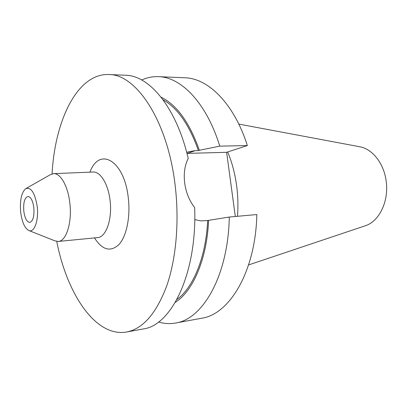 <?xml version="1.0" encoding="UTF-8"?>
<svg xmlns="http://www.w3.org/2000/svg" width="407" height="407" viewBox="0 0 407 407"><rect width="100%" height="100%" fill="white"/><g stroke="black" fill="none" stroke-linecap="round" stroke-linejoin="round"><path stroke-width="0.61" d="M33.847 207.682C32.799 200.595 30.83 196.851 27.941 196.449C24.613 197.69 23.23 202.589 23.794 211.152C24.822 218.254 26.806 222.008 29.747 222.415C33.033 221.189 34.402 216.275 33.847 207.682M227.655 151.969C231.924 162.088 234.895 173.199 236.574 185.307C237.968 195.711 238.273 206.039 237.485 216.295M359.371 146.678L359.905 146.779C372.252 148.993 383.552 162.968 386.029 180.153C389.402 200.407 379.528 221.296 365.389 225.743L364.87 225.916M26.129 188.451L50.188 174.776L53.571 173.652C60.455 173.021 67.959 186.04 69.8 202.839C72.278 222.283 66.321 241.259 58.277 241.453L54.772 240.807L29.055 230.586M37.2 206.522C38.965 220.589 34.102 233.506 28.571 230.393C24.583 227.945 21.947 221.891 20.676 212.23C19.729 200.432 21.398 192.592 25.677 188.711C31.09 186.844 34.931 192.781 37.2 206.522M52.065 173.906C54.904 120.411 77.325 73.285 108.776 74.532C135.846 74.038 167.109 119.739 174.918 183.562C179.573 219.907 176.348 258.028 166.85 285.551C156.425 313.324 143.025 328.805 126.648 331.995C95.676 337.571 66.957 294.002 56.751 241.412M108.776 74.532L125.524 75.244C149.349 75.407 176.445 107.59 188.227 158.425C184.707 165.364 183.532 173.565 184.697 183.023C186.009 192.562 189.326 200.748 194.658 207.58C197.202 273.173 171.484 325.636 143.137 328.973L126.648 331.995M163.019 99.74C177.554 107.947 189.357 124.903 198.418 150.605L195.151 150.687L188.726 151.735L186.737 152.483M194.75 219.632L200.865 220.889L207.651 220.543C205.978 257.138 193.284 287.612 176.887 299.532M161.075 97.187C176.811 104.858 189.57 122.558 199.349 150.285L198.418 150.605M207.651 220.543L208.603 220.34C206.929 259.244 192.959 291.203 175.315 302.325M141.733 80.016C147.069 77.559 152.64 76.44 158.45 76.653C181.191 77.06 206.603 103.068 219.755 146.149L199.349 150.285M208.603 220.34L229.289 217.033C228.246 275.412 202.879 319.347 175.554 323.031C169.831 324.043 164.158 323.702 158.532 322.008M158.45 76.653L184.875 77.783C208.201 78.236 234.071 103.632 247.349 145.558L226.628 152.304L235.302 216.488M229.289 217.033L256.842 214.545C255.596 271.367 229.594 314.402 201.567 318.259L175.554 323.031M219.755 146.149L247.349 145.558M186.981 153.398L226.628 152.304M58.277 241.453L97.573 237.612C106.1 237.347 112.52 218.951 110.027 200.173C108.186 183.949 100.331 171.393 93.02 172.029L93.646 171.963M89.922 172.156C99.252 146.505 124.145 160.007 128.246 197.466C130.616 216.504 126.623 236.096 119.053 244.439C110.551 252.33 102.361 250.152 94.485 237.912M195.151 150.687L187.398 153.383M365.389 225.743L248.58 264.942M53.571 173.652L93.02 172.029M359.905 146.779L238.802 124.094M188.726 151.735L187.576 152.137M97.573 237.612L98.199 237.591"/></g></svg>

